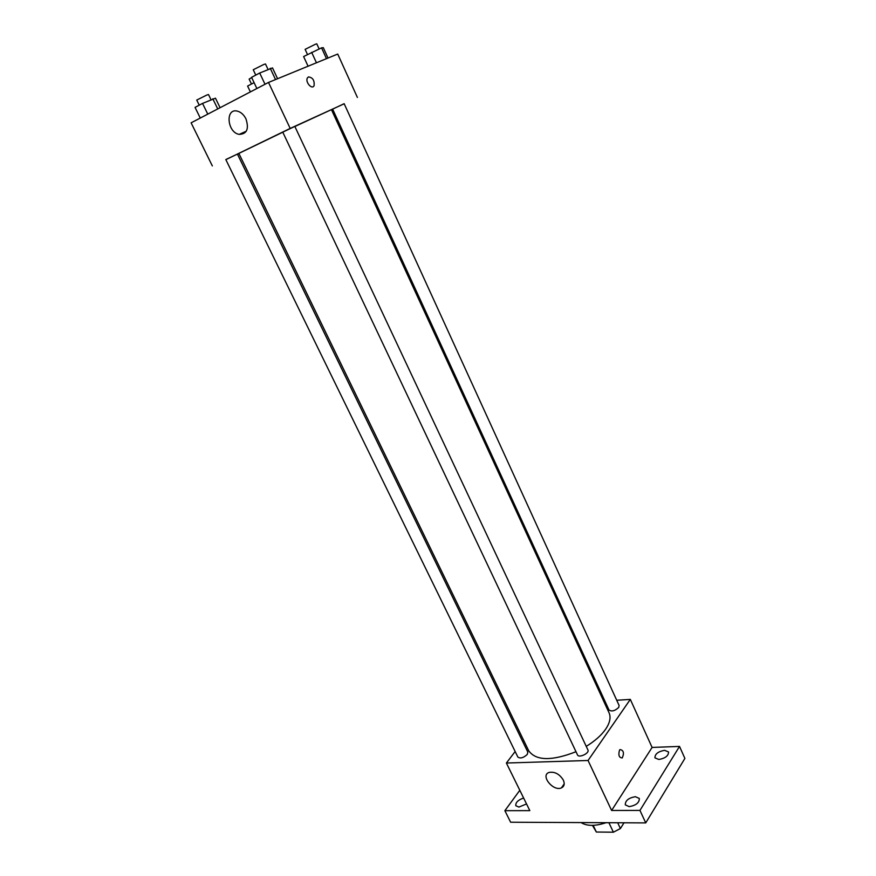 <?xml version="1.0" encoding="UTF-8"?>
<svg xmlns="http://www.w3.org/2000/svg" width="876" height="876" viewBox="0 0 876 876"><rect width="100%" height="100%" fill="white"/><g stroke="black" fill="none" stroke-linecap="round" stroke-linejoin="round"><path stroke-width="1.31" d="M608.908 822.728L613.397 832.2L596.348 832.025L592.45 825.367M624.008 822.794L620.405 828.554L613.397 832.2M617.679 822.772L620.405 828.554M593.162 825.345L596.348 832.025M581.084 822.586C586.931 826.232 595.253 826.276 606.028 822.706M616.737 700.274L630.315 699.387L652.094 747.436L679.524 746.418L684.89 758.43L645.743 822.903L510.631 822.225L504.872 810.683L519.807 790.294M603.684 701.118L604.878 701.041M664.599 750.327L668.541 751.958C668.541 755.802 665.311 758.309 658.84 759.481L654.941 757.85C654.93 754.006 658.15 751.498 664.599 750.327M635.407 796.7L639.327 798.463C639.37 802.734 635.987 805.46 629.165 806.621L625.3 804.869C625.234 800.598 628.607 797.872 635.407 796.7M652.094 747.436L611.612 810.475L639.951 810.409L645.743 822.903M679.524 746.418L639.951 810.409M630.315 699.387L588.059 760.488L611.612 810.475M588.059 760.488L506.383 763.029L529.827 810.628L504.872 810.683M563.323 780.056C564.921 783.856 564.286 786.473 561.396 787.907C553.205 791.707 540.098 775.435 548.978 772.468C554.661 771.428 559.435 773.968 563.323 780.056M526.542 803.949L518.888 807.081L515.822 805.723C515.482 802.515 518.077 799.952 523.618 798.025M586.23 746.374C594.793 741.118 601.232 735.424 605.568 729.303C609.915 722.875 611.076 717.378 609.072 712.823L331.435 109.642L294.873 126.494M282.795 132.199L238.863 153.409L528.732 750.798C535.981 760.85 551.738 761.156 576.003 751.717M506.383 763.029L515.154 751.52M522.72 741.589L523.662 740.362M527.264 754.422L527.834 752.112L237.418 154.077L225.811 159.552L517.869 757.072C520.377 758.758 523.509 757.882 527.264 754.422M618.697 707.458L619.113 705.487L344.148 103.686L332.617 109.139L609.006 710.02C611.689 711.783 614.919 710.929 618.697 707.458M587.938 749.987C589.745 753.174 578.806 758.331 577.503 754.904L282.762 132.134L294.84 126.429L587.938 749.987M619.507 750.163L620.055 749.571C623.613 750.25 624.336 753.042 622.245 757.926C619.08 757.784 618.171 755.2 619.507 750.163C618.171 755.2 619.08 757.784 622.245 757.926L622.245 757.926C624.336 753.042 623.602 750.25 620.055 749.571M331.544 109.861L332.694 109.314M344.191 103.784L290.186 128.422L225.866 159.651M237.516 154.275L238.962 153.607M212.331 165.914L191.11 122.826L268.516 82.443L337.72 54.049L357.397 97.444M268.516 82.443L290.186 128.422M245.948 118.851C249.167 128.903 246.912 134.083 239.192 134.378C227.191 132.55 225.044 107.956 237.308 111.11C240.911 112.051 243.791 114.636 245.948 118.851M308.462 76.924C312.765 77.504 314.637 80.428 314.068 85.684C312.053 90.086 305.034 82.059 307.366 77.986L308.462 76.924C312.765 77.504 314.626 80.428 314.057 85.684C312.053 90.086 305.023 82.059 307.366 77.997L308.462 76.924M277.582 78.72L272.513 67.901L259.701 73.015L251.565 77.34L256.865 88.52M270.235 68.262L275.535 79.552M259.701 73.015L265.012 84.26M255.77 75.095L253.241 69.752L263.884 64.43L265.472 63.97L267.979 69.281M220.084 107.704L215.463 98.178L202.542 103.412L195.052 107.387L200.275 118.041M212.802 98.78L217.741 108.931M202.542 103.412L207.776 114.132M199.235 105.164L196.739 100.061L206.791 95.057L208.499 94.531L210.963 99.601M328.018 58.035L323.299 47.665L321.558 47.841L303.611 56.546L308.067 66.215M321.558 47.841L326.485 58.659M311.648 52.308L316.455 62.776M307.487 54.509L305.122 49.363L315.437 44.216L316.784 43.822L319.127 48.936M254.084 82.651L247.601 86.067L250.383 91.903M251.478 84.03L249.134 79.103L251.686 77.592M564.199 783.9L561.396 787.907M246.298 131.214L239.192 134.378"/></g></svg>
